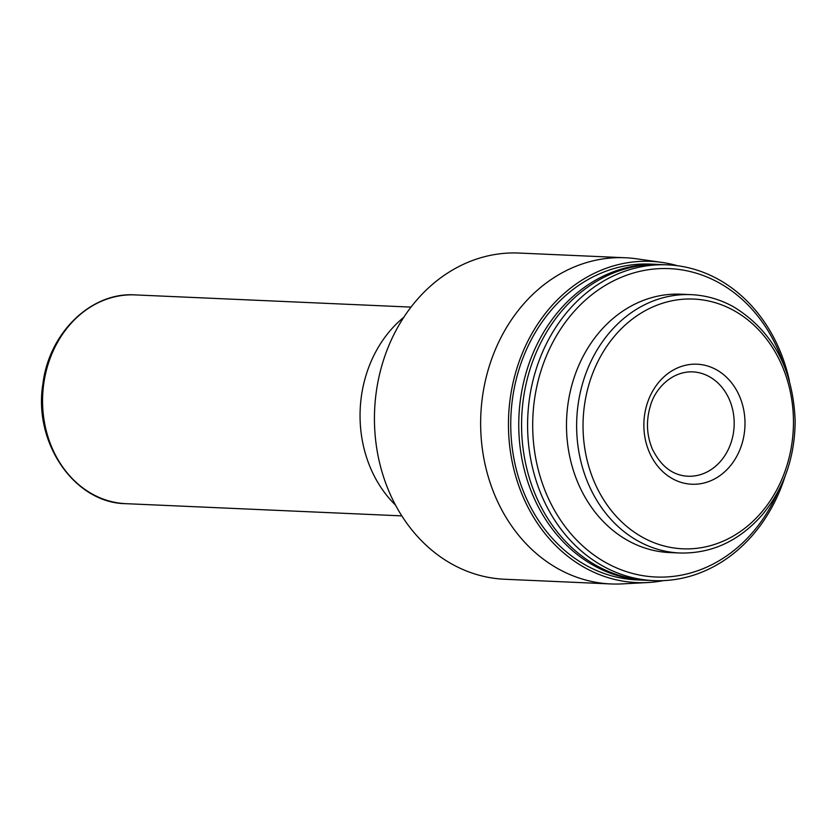 <?xml version="1.0" encoding="UTF-8"?>
<svg xmlns="http://www.w3.org/2000/svg" width="837" height="837" viewBox="0 0 837 837"><rect width="100%" height="100%" fill="white"/><g stroke="black" fill="none" stroke-linecap="round" stroke-linejoin="round"><path stroke-width="1.26" d="M716.524 369.808A60.076 50.555 -87.5 0 1 722.781 473.439A60.076 50.555 -87.5 0 1 643.988 429.423A60.076 50.555 -87.5 0 1 716.524 369.808M395.482 505.067A117.546 98.912 -87.5 0 1 403.779 317.317M663.49 580.606A160.756 135.28 -87.5 0 1 647.733 582.542L622.09 583.891A163.257 137.383 -87.5 0 1 610.864 583.944L504.648 579.246A163.257 137.383 -87.5 0 1 374.62 410.088A163.257 137.383 -87.5 0 1 519.076 253.056L625.281 257.754A163.257 137.383 -87.5 0 1 636.465 258.79L661.889 262.399A160.756 135.28 -87.5 0 1 677.415 265.716M610.864 583.944A163.257 137.383 -87.5 0 1 480.825 414.775A163.257 137.383 -87.5 0 1 625.281 257.754M647.733 582.542A160.756 135.28 -87.5 0 1 508.634 416.01A160.756 135.28 -87.5 0 1 661.889 262.399M646.216 580.271A158.036 132.989 -87.5 0 1 644.804 580.219L636.8 579.863A158.036 132.989 -87.5 0 1 510.926 416.115A158.036 132.989 -87.5 0 1 650.757 264.105L658.771 264.461A158.036 132.989 -87.5 0 1 660.173 264.534M644.804 580.219A158.036 132.989 -87.5 0 1 518.93 416.46A158.036 132.989 -87.5 0 1 658.771 264.461M785.148 476.075A158.036 132.989 -87.5 0 1 653.645 580.606L647.629 580.344A158.036 132.989 -87.5 0 1 521.754 416.585A158.036 132.989 -87.5 0 1 661.586 264.586L667.602 264.848A158.036 132.989 -87.5 0 1 718.753 279.579A158.036 132.989 -87.5 0 1 789.364 380.584M653.645 580.606A158.036 132.989 -87.5 0 1 527.77 416.857A158.036 132.989 -87.5 0 1 667.602 264.848M777.96 491.737A154.343 129.881 -87.5 0 1 603.812 561.46A154.343 129.881 -87.5 0 1 546.247 356.321A154.343 129.881 -87.5 0 1 719.381 283.011A154.343 129.881 -87.5 0 1 783.589 364.346M669.631 552.556A129.296 108.81 -87.5 0 1 566.639 418.573A129.296 108.81 -87.5 0 1 681.056 294.205L691.184 294.655A129.296 108.81 -87.5 0 0 576.777 419.023A129.296 108.81 -87.5 0 0 679.77 552.995L669.631 552.556M734.227 310.736A124.985 105.169 -87.5 0 1 747.232 526.337A124.985 105.169 -87.5 0 1 583.305 434.769A124.985 105.169 -87.5 0 1 734.227 310.736M709.42 376.713A52.239 43.963 -87.5 0 1 732.793 436.297A52.239 43.963 -87.5 0 1 687.899 476.232C672.76 475.437 660.906 466.376 652.337 449.019C646.645 435.303 645.955 421.074 650.265 406.332C654.461 389.843 670.803 371.293 692.513 371.848A52.239 43.963 -87.5 0 1 709.42 376.713M125.906 503.675A104.489 87.927 -87.5 0 1 42.677 395.409A104.489 87.927 -87.5 0 1 135.134 294.906C91.453 291.862 49.237 332.404 42.949 383.566C32.988 442.899 74.723 503.257 125.906 503.675L401.791 515.874M411.019 307.106L135.134 294.906M679.77 552.995C711.408 553.77 738.757 541.215 761.827 515.33C783.83 488.996 794.941 457.462 795.15 420.749C793.057 368.793 772.561 330.835 733.662 306.876C720.249 299.426 706.093 295.346 691.184 294.655"/></g></svg>
